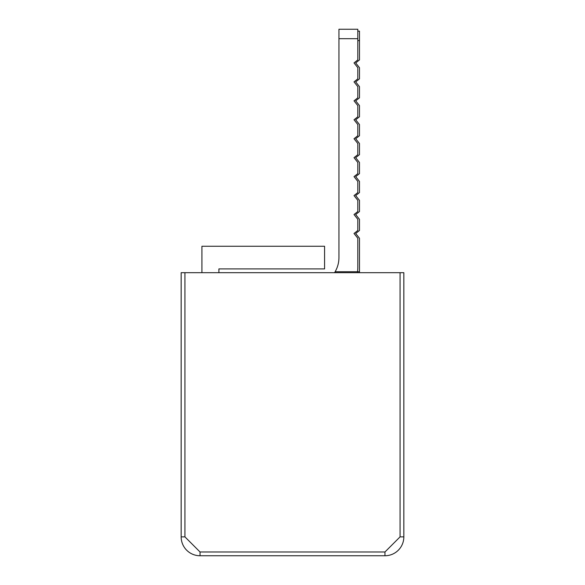 <?xml version="1.0" encoding="UTF-8"?>
<svg xmlns="http://www.w3.org/2000/svg" width="585" height="585" viewBox="0 0 585 585"><rect width="100%" height="100%" fill="white"/><g stroke="black" fill="none" stroke-linecap="round" stroke-linejoin="round"><path stroke-width="0.88" d="M357.815 31.137L359.49 31.137L359.49 59.904L355.695 62.917L359.49 67.706L359.49 78.851L355.695 81.871L359.49 86.66L359.49 97.805L355.695 100.825L359.49 105.607L359.49 116.759L355.695 119.771L359.49 124.561L359.49 135.713L355.695 138.725L359.49 143.515L359.49 154.659L355.695 157.679L359.49 162.469L359.49 173.613L355.695 176.633L359.49 181.423L359.49 192.567L355.695 195.587L359.49 200.37L359.49 211.521L355.695 214.534L359.49 219.324L359.49 230.475L355.695 233.488L359.49 238.278L359.49 271.74L357.53 271.74A37.594 37.594 0 0 0 357.815 267.126L357.815 238.278L354.013 233.488L357.815 230.475L357.815 219.324L354.013 214.534L357.815 211.521L357.815 200.37L354.013 195.587L357.815 192.567L357.815 181.423L354.013 176.633L357.815 173.613L357.815 162.469L354.013 157.679L357.815 154.659L357.815 143.515L354.013 138.725L357.815 135.713L357.815 124.561L354.013 119.771L357.815 116.759L357.815 105.607L354.013 100.825L357.815 97.805L357.815 86.66L354.013 81.871L357.815 78.851L357.815 67.706L354.013 62.917L357.815 59.904L357.815 29.25L338.942 29.25L338.942 257.546A28.307 28.307 0 0 1 335.125 271.74L334.554 272.683M357.406 272.683L357.53 271.74L335.125 271.74L334.7 272.449M359.49 271.74L359.49 272.683M218.9 272.683L218.9 268.91L324.58 268.91L324.58 246.263L201.92 246.263L201.92 272.683M200.033 551.977L200.033 555.75L384.967 555.75L384.967 551.977L200.033 551.977L184.933 536.876L184.933 272.683L181.16 272.683L181.16 536.876L184.933 536.876M400.067 272.683L400.067 536.876L403.84 536.876L403.84 272.683L184.933 272.683M200.033 555.75A18.874 18.874 0 0 1 181.16 536.876L181.16 272.683M403.84 536.876A18.874 18.874 0 0 1 384.967 555.75M357.815 38.683L338.942 38.683M357.815 40.57L359.49 40.57M400.067 536.876L384.967 551.977"/></g></svg>
